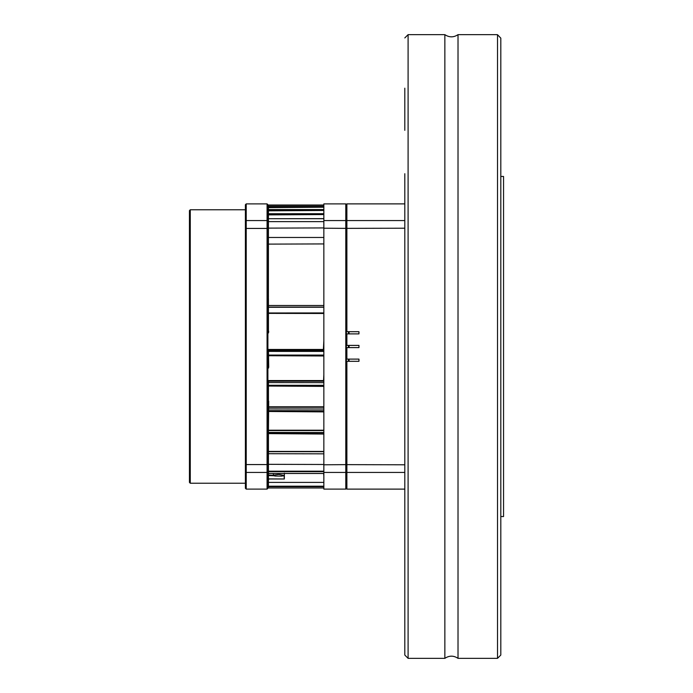 <?xml version="1.0" encoding="UTF-8"?>
<svg xmlns="http://www.w3.org/2000/svg" width="693" height="693" viewBox="0 0 693 693"><rect width="100%" height="100%" fill="white"/><g stroke="black" fill="none" stroke-linecap="round" stroke-linejoin="round"><path stroke-width="1.04" d="M458.021 658.35L458.021 34.65C453.629 37.561 449.246 37.561 444.854 34.65L444.854 658.35C449.246 655.439 453.629 655.439 458.021 658.35L497.513 658.35L497.513 34.702L496.422 34.65L497.513 34.702L500.805 38.141L500.805 655.058L500.805 38.141L500.805 119.127L500.805 38.141L497.513 34.702M500.805 112.872L500.805 88.184L500.805 112.872M404.807 112.872L404.807 88.184L404.807 112.872M500.805 95.417L500.805 137.552L500.805 95.417M404.807 130.327L404.807 88.184L404.807 130.327M500.805 225.043L500.805 274.411L500.805 225.043M404.807 274.411L404.807 225.043L404.807 274.411M500.805 425.823L500.805 467.957L500.805 425.823M404.807 460.732L404.807 418.589L404.807 460.732M500.805 580.128L500.805 604.816L500.805 580.128M404.807 580.128L404.807 604.816L404.807 580.128M500.805 597.583L500.805 555.448L500.805 597.583M404.807 562.673L404.807 604.816L404.807 562.673M458.021 34.65L496.422 34.65M404.807 173.709L404.807 655.058L408.099 658.35L408.099 34.65L444.854 34.65M404.807 515.887L404.807 489.119L346.881 489.119L346.881 361.313L358.957 361.313L358.957 359.113L346.335 359.113L346.335 347.6L346.881 347.6L346.881 359.113M346.881 203.881L346.881 331.687L346.335 331.687L346.335 204.426L346.881 203.881L404.807 203.881L404.807 177.113M404.807 655.058L404.807 519.291M404.807 37.942L408.099 34.65M500.805 516.554L503.551 516.554L503.551 176.446L500.805 176.446M346.881 489.119L346.335 488.574L345.79 489.111L345.79 472.435L346.335 471.907L346.335 488.556L346.335 361.313L346.881 361.313L346.335 361.313M346.335 345.4L346.335 333.887L346.881 333.887L346.881 345.4L346.335 345.4L358.957 345.4L358.957 347.6L346.335 347.6M346.881 333.887L358.957 333.887L358.957 331.687L346.335 331.687M267.896 431.003L268.442 430.223L268.442 487.985L323.848 487.985L268.442 487.985L267.896 487.439L268.442 487.985M267.896 332.216L268.442 332.961L268.719 331.748L268.442 330.518L267.896 332.034M323.397 349.463L323.848 340.739M268.442 298.752L268.442 330.518L267.896 328.915M323.562 380.552L323.848 374.748M267.896 350.71L268.442 349.463L268.719 367.108L268.442 368.156L267.896 367.359M268.719 401.065L268.442 430.777L267.896 429.651M268.442 205.015L267.896 205.561L268.442 205.015L323.848 205.015L268.442 205.015L268.408 298.752M268.563 478.898L284.347 478.976L284.347 473.146M284.347 478.976L268.529 478.976L268.65 479.504M323.848 476.056L323.666 473.484M267.896 381.566L268.442 381.211L268.442 400.242L267.896 398.865M345.79 203.889L346.335 204.444L346.335 221.093L345.79 220.565L345.79 203.889L323.848 203.889L323.848 489.111L345.79 489.111M404.807 228.214L346.335 228.361L346.335 464.639L404.807 464.786M323.848 472.435L345.79 472.435L345.79 220.565L323.848 220.565M348.527 361.313L348.527 359.113M348.527 347.6L348.527 345.4M348.527 333.887L348.527 331.687M349.081 331.687L349.081 333.887M349.081 345.4L349.081 347.6M349.081 359.113L349.081 361.313M267.896 307.155L268.442 307.06L268.442 305.492L323.848 305.492M267.896 452.157L268.442 451.438L323.848 451.438M267.896 407.675L268.442 406.808L323.848 406.808M323.848 218.711L268.442 218.711L323.848 218.642M323.848 213.747L268.442 213.747L323.848 213.713M267.896 210.118L268.442 209.572L323.848 209.572L268.442 209.572L267.896 210.135M268.442 206.523L267.896 207.068L268.442 206.514L323.848 206.514L268.442 206.523M284.347 478.898L284.043 475.77M267.896 471.119L268.442 471.664L268.442 471.188L323.848 471.188M267.896 401.082L268.442 401.871M268.442 366.051L267.896 364.501M267.896 480.032L268.442 479.669M267.896 298.042L268.442 298.692M268.442 296.084L267.896 294.534M268.442 330.518L268.442 331.167L267.896 330.925M267.896 226.351L268.052 223.285M267.896 466.649L268.052 469.715M190.272 483.229L189.449 482.406L189.449 210.594L190.272 209.771L190.272 483.229L245.4 483.229M246.223 489.111L245.4 488.288L245.4 204.712L246.223 203.889L246.223 489.111L267.074 489.111L267.074 203.889L246.223 203.889M267.074 203.889L267.896 204.712L267.896 488.288L267.074 489.111M278.855 474.41L273.83 475.103L273.38 475.493L274.87 476.03L281.878 476.126L284.347 475.519L278.855 474.41M348.969 331.687L348.969 333.887M348.969 345.4L348.969 347.6M348.969 359.113L348.969 361.313M348.423 331.687L348.423 333.887M348.423 345.4L348.423 347.6M348.423 359.113L348.423 361.313M404.807 472.444L346.881 472.444L346.335 471.916M404.807 220.556L346.881 220.556L346.335 221.084M268.581 479.348L267.905 479.851M268.442 307.06L323.848 307.06M323.848 313.487L267.896 313.375M268.442 350.441L323.848 350.441M323.848 355.994L267.896 355.726M268.442 381.211L323.848 381.211M323.848 207.216L267.896 207.631M323.848 210.473L267.896 210.837M323.848 214.553L267.896 214.882M323.848 243.927L267.896 244.118M323.848 205.327L268.442 205.327L267.896 205.804M323.848 434.043L267.896 433.61M268.442 451.68L323.848 451.68M267.896 482.943L268.442 482.406L323.848 482.406M323.848 386.391L267.896 386.036M268.442 407.259L323.848 407.259M323.848 411.885L267.896 411.469M268.442 430.552L323.848 430.552M346.335 464.631L323.848 464.786M346.335 228.369L323.848 228.214M267.896 214.362L268.442 213.825L323.848 213.825M323.848 432.527L267.896 432.423M267.896 432.787L323.848 432.9M323.848 221.621L268.442 221.621L267.896 222.15M267.896 228.118L323.848 227.928M323.848 453.837L267.896 453.698M323.848 464.483L267.896 464.327M323.848 486.2L268.442 486.2L267.896 485.654M268.442 486.694L323.848 486.694L268.442 486.694L267.896 486.139L268.442 486.694M267.896 210.395L268.442 209.849L323.848 209.849M267.896 207.302L268.442 206.757L323.848 206.757M267.896 205.622L268.442 205.076L323.848 205.076M323.848 351.412L267.896 351.403M267.896 355.067L323.848 355.085M323.848 307.233L267.896 307.285M267.896 312.985L323.848 312.941M323.848 409.009L267.896 408.922M267.896 410.654L323.848 410.732M323.848 382.64L267.896 382.588M267.896 385.265L323.848 385.317M273.38 475.251L267.896 475.043M267.896 475.554L273.683 475.77M323.848 237.465L268.442 237.465L267.896 237.015M268.442 213.747L267.896 214.284L268.442 213.713M268.442 218.711L267.896 219.239M267.896 470.677L268.442 471.188M268.442 473.146L267.896 473.64M267.896 471.647L267.074 472.435L246.223 472.435L245.4 471.647M267.896 221.353L267.074 220.565L246.223 220.565L245.4 221.353M267.896 228.439L245.4 228.439M267.896 464.561L245.4 464.561M500.805 655.058L497.513 658.35M408.099 658.35L444.854 658.35M323.848 473.484L268.442 473.484M267.896 430.769L268.442 430.223L323.848 430.223M267.896 381.098L268.442 380.552L323.848 380.552M267.896 350.017L268.442 349.463L323.848 349.463M268.442 471.664L323.848 471.664M267.896 306.037L268.442 305.492M267.896 219.196L268.442 218.642M267.896 407.354L268.442 406.808M268.442 473.518L267.896 472.972M267.896 451.983L268.442 451.438M245.4 209.771L190.272 209.771M273.38 473.484L273.38 475.493M284.347 473.484L284.347 475.493"/></g></svg>
